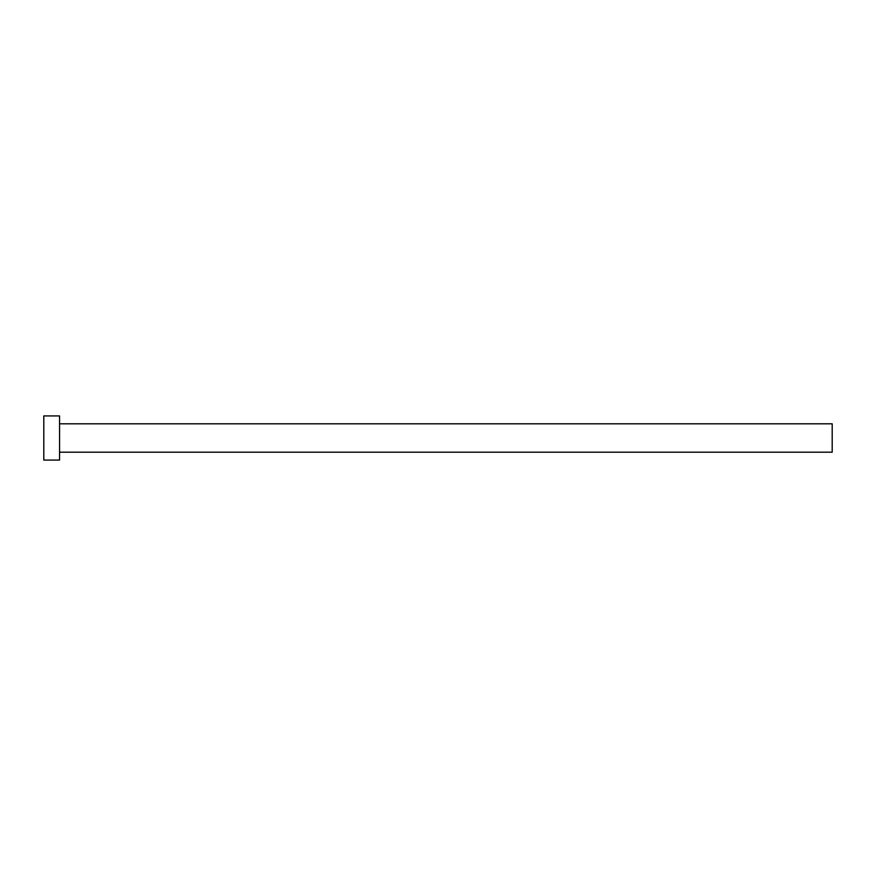 <?xml version="1.0" encoding="UTF-8"?>
<svg xmlns="http://www.w3.org/2000/svg" width="876" height="876" viewBox="0 0 876 876"><rect width="100%" height="100%" fill="white"/><g stroke="black" fill="none" stroke-linecap="round" stroke-linejoin="round"><path stroke-width="1.31" d="M59.568 423.809L832.2 423.809L832.2 452.191L59.568 452.191M59.568 438L59.568 460.075L43.8 460.075L43.8 415.925L59.568 415.925L59.568 438"/></g></svg>
